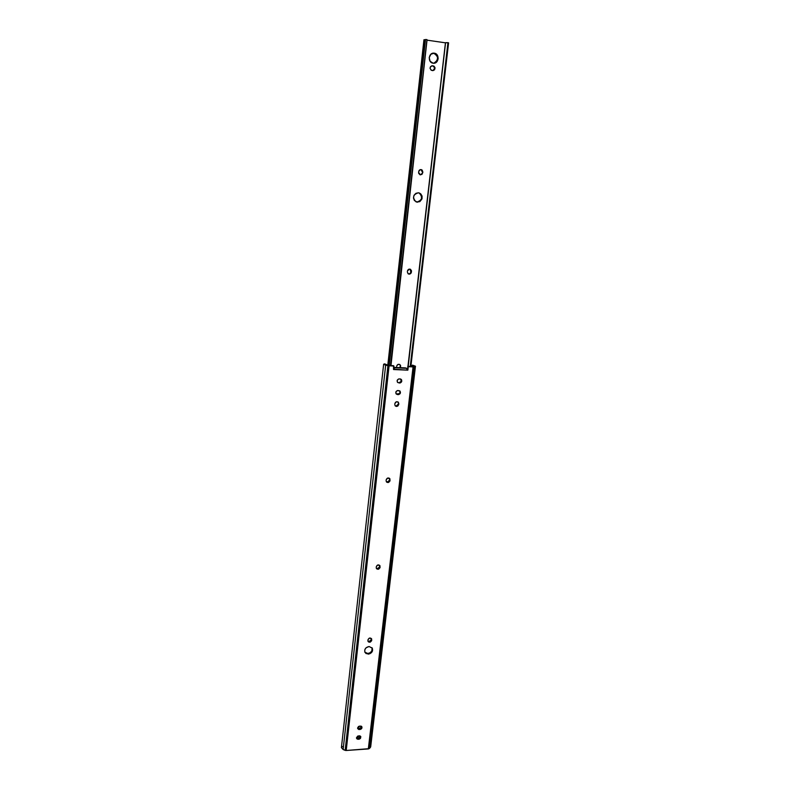 <?xml version="1.0" encoding="UTF-8"?>
<svg xmlns="http://www.w3.org/2000/svg" width="790" height="790" viewBox="0 0 790 790"><rect width="100%" height="100%" fill="white"/><g stroke="black" fill="none" stroke-linecap="round" stroke-linejoin="round"><path stroke-width="1.19" d="M369.582 642.25L368.051 641.431L367.893 640.502L368.565 641.984L370.332 642.082L371.616 640.72L371.567 638.725L369.335 638.132L367.962 639.861C368.881 637.856 370.095 637.5 371.596 638.784L371.695 640.364L369.582 642.25L369.197 641.608L369.582 642.25M367.943 641.154L370.283 641.263L371.379 639.08L371.695 640.364L371.3 639.722L369.197 641.608L367.943 641.154M377.926 569.284L376.435 568.514L376.208 567.437L376.889 568.988L378.677 569.136L379.99 567.743L379.941 565.67L377.679 565.008L376.287 566.766C377.146 564.771 378.361 564.386 379.911 565.62L380.069 567.378L377.926 569.284L377.521 568.721L377.926 569.284M376.326 568.296L378.627 568.385L379.733 566.144L380.069 567.378L379.664 566.815L377.521 568.721L376.326 568.296M387.841 482.562L386.428 481.87L386.093 480.577L386.784 482.226L388.601 482.423L389.944 481.001L389.904 478.829L387.594 478.078L386.172 479.885C386.962 477.911 388.157 477.486 389.766 478.622L390.023 480.616L387.841 482.562L387.406 482.088L387.841 482.562M386.33 481.732L388.532 481.772L389.677 479.451L390.023 480.616L389.598 480.152L387.406 482.088L386.33 481.732M397.972 401.932L398.762 404.5L398.308 404.125L396.086 406.09L397.568 405.537L398.308 404.125L398.762 404.5L396.531 406.475L395.178 405.823L396.531 406.475L395.237 405.892L394.763 404.371L395.188 405.833L397.676 406.169L398.762 404.5L398.15 402.051L396.294 401.804L394.852 403.641C395.553 401.715 396.718 401.251 398.358 402.248L398.841 403.779L397.972 401.942M372.139 648.077L371.804 650.99L370.135 652.747L367.844 653.488L364.891 652.204L368.229 654.14L364.98 652.392C364.21 649.271 365.582 647.316 369.098 646.516L366.135 647.741L364.812 649.745L364.792 651.938L366.076 653.587L369.789 653.784L372.505 650.911L372.238 648.077L369.098 646.516L372.317 648.225C373.127 651.355 371.764 653.32 368.229 654.14L367.844 653.488C371.251 652.738 372.643 650.822 372.011 647.761M415.461 366.224L412.508 365.138L412.034 366.53L412.173 365.385L413.97 366.056L412.597 366.55L407.798 366.343L407.857 370.164L406.988 369.809L406.672 368.318L405.408 367.883L394.082 367.409L393.706 368.999L394.161 367.755L394.447 369.572L393.588 369.216L407.857 370.164L406.969 370.125L407.857 370.164L408.262 366.678L413.061 366.896L368.328 748.94L346.218 750.49L389.085 365.81L383.644 364.229L384.612 363.864L388.641 365.474L393.499 365.691L389.085 365.81L393.943 366.027L393.548 369.532L394.447 369.572L393.548 369.532L393.499 365.691L388.641 365.474L384.612 363.864L383.634 364.259L385.658 365.178L343.137 749.542L345.161 750.342L387.93 365.661L385.658 365.178L343.137 749.542L341.418 747.636L343.137 749.542L345.941 750.5L345.161 750.342L387.93 365.661L389.085 365.81L346.218 750.49L369.137 748.653L368.328 748.94L413.061 366.896L407.798 366.343L412.597 366.55L413.97 366.047L412.508 365.138L415.461 366.214L413.061 366.896L415.066 366.511L370.253 747.646L369.137 748.653L413.93 366.837L369.137 748.653L370.678 746.896L415.461 366.224L370.629 746.441M356.507 738.107L359.529 738.156L360.517 736.665L359.924 735.885L357.831 736.023L356.497 737.692L357.169 739.075L359.193 739.193L360.467 738.383L360.823 736.754L360.477 736.221L358.463 738.512L358.828 739.252L356.606 738.452L359.223 735.796L360.773 736.636L358.828 739.252L358.463 738.512L357.801 738.561L358.166 739.292L356.507 738.107M357.623 728.35L360.645 728.4L361.632 726.909L361.04 726.099L358.611 726.415L357.613 727.916L358.581 729.447L360.675 729.308L361.929 727.975L361.603 726.435L359.578 728.755L359.944 729.486L357.722 728.686L359.677 726.059L361.889 726.849C362.175 728.232 361.534 729.111 359.944 729.486L359.578 728.755L358.917 728.795L359.282 729.526L357.623 728.35M399.572 390.754C400.431 392.591 399.839 393.756 397.795 394.23L398.644 394.585L400.017 393.756L400.056 391.168L397.607 390.507L396.007 391.682L395.968 393.608L397.538 394.575L396.205 393.953L399.276 393.687L400.026 392.265L399.612 390.793M399.118 382.666L401.113 381.471L400.866 379.141C401.774 380.997 401.192 382.172 399.118 382.666L400.352 382.903L401.725 381.452L401.606 379.891L400.431 378.963L398.535 379.003L397.163 380.454L397.508 382.34L399.572 383.031L397.607 382.459C396.639 380.592 397.212 379.397 399.325 378.884L401.271 379.437C402.258 381.303 401.685 382.498 399.572 383.031L399.118 382.666M341.428 747.587L342.386 746.511M393.914 367.567L406.672 368.318L393.914 367.567M406.672 368.318L394.161 367.755L394.447 369.572L406.969 370.125L406.672 368.318M397.538 394.575L396.264 394.022C395.336 392.166 395.918 390.991 398.002 390.487L399.967 391.06C400.915 392.906 400.342 394.091 398.249 394.605L397.538 394.575M396.58 367.488L396.57 366.955L396.58 367.488M408.223 273.844L409.141 274.16L408.203 273.834L407.344 271.859L408.045 273.715L409.931 274.051L411.175 272.965L411.442 270.555L409.309 269.104L407.433 271.089C407.956 269.311 409.022 268.748 410.632 269.4L411.511 271.395L410.632 269.4M421.021 169.593L422.759 172.842L420.428 174.876L418.601 172.408L418.661 173.286L420.023 174.787L421.969 174.363L422.848 172.042L422.137 170.067L420.211 169.653L418.69 171.608C419.095 169.998 420.033 169.366 421.524 169.682L422.848 172.042L421.524 169.682M418.384 192.79L419.658 193.125C423.529 197.391 422.749 200.403 417.318 202.191L416.824 202.052C422.255 200.275 423.025 197.253 419.164 193.007L421.277 195.11L421.524 198.695L419.342 201.499L416.824 202.052L419.836 201.628L422.028 198.823L422.087 196.088L420.724 193.827L418.384 192.79L415.866 193.343L414.019 195.298L413.466 197.994L414.385 200.522L417.318 202.191L415.955 201.806C412.183 197.53 412.992 194.518 418.384 192.79M434.263 53.187C439.961 53.75 438.924 64.039 433.266 63.21L436.455 62.163L438.174 58.816L437.265 55.102L434.263 53.187L430.925 54.204L429.207 57.561L430.125 61.284L433.127 63.19C427.499 62.677 428.378 52.476 434.006 53.157L434.263 53.187M433.769 63.23C438.825 59.872 438.806 56.544 433.73 53.246L432.969 53.216M427.36 40.201L445.442 42.828L407.946 366.343L445.442 42.828L427.36 40.201M400.451 367.656L400.599 365.612L399.641 364.447L397.735 364.555L396.659 366.224C397.311 364.338 398.456 363.844 400.086 364.763L400.451 367.656M432.969 70.547L434.52 68.552L434.095 66.804L432.673 65.906L433.206 65.866C435.744 67.792 435.567 69.362 432.693 70.587L431.913 70.478C429.375 68.572 429.543 67.002 432.397 65.758L430.57 66.567L430.046 68.296L431.123 70.192L433.088 70.587L434.549 69.777L434.994 67.585L433.996 66.153L431.765 65.787M426.956 39.599L390.517 365.553L426.956 39.599L425.514 39.5L389.184 365.494L425.514 39.5L426.956 39.599M424.368 39.895L388.492 365.434L424.744 39.698L425.494 39.707L423.954 39.737L387.781 365.286M400.125 366.797L400.204 366.066L400.579 367.143L400.125 366.797L399.849 367.636L400.125 366.797M408.272 273.863L409.832 273.656L410.859 272.353L410.158 269.183M432.792 70.596C435.093 68.947 435.043 67.387 432.673 65.906L431.923 65.807M434.352 63.091L436.564 61.541L437.66 57.887L436.732 55.162L433.73 53.246M427.044 39.925L390.961 365.572M408.025 366.353L445.54 42.7L447.95 42.65L410.247 366.451L447.95 42.65L448.592 42.848L410.859 366.481L448.592 42.848L445.55 42.68M445.56 42.749L408.193 366.353M389.085 478.088L387.613 478.069L389.085 478.088M409.141 274.16L411.422 272.155L409.141 274.16M411.511 271.395L410.938 271.938L411.027 271.168L411.511 271.395M341.418 747.646L383.634 364.259M393.706 368.979L393.864 367.498M419.658 193.125L419.164 193.007M434.006 53.157L433.473 53.216M431.873 65.797L432.397 65.758"/></g></svg>
